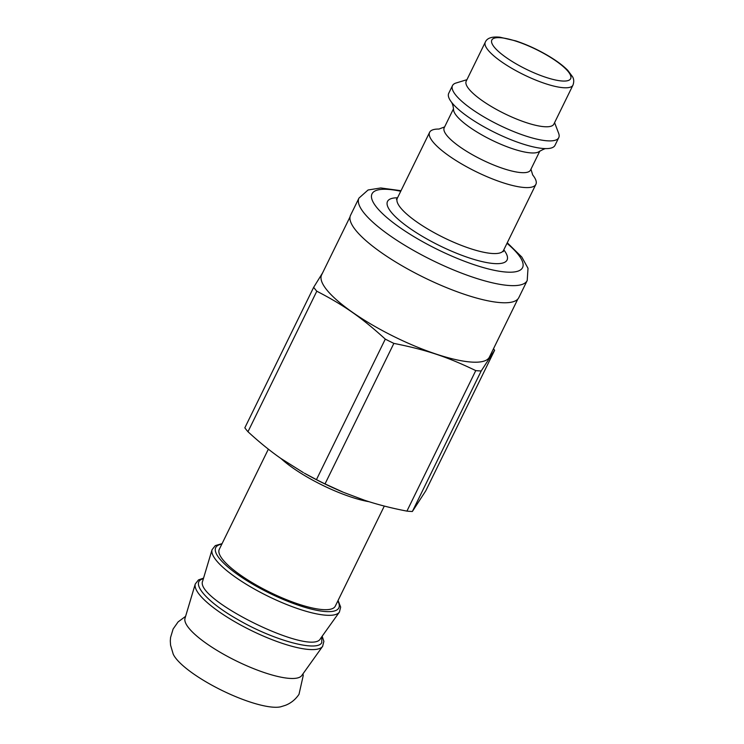 <?xml version="1.0" encoding="UTF-8"?>
<svg xmlns="http://www.w3.org/2000/svg" width="744" height="744" viewBox="0 0 744 744"><rect width="100%" height="100%" fill="white"/><g stroke="black" fill="none" stroke-linecap="round" stroke-linejoin="round"><path stroke-width="1.12" d="M268.361 449.162L219.285 549.332A64.579 16.294 26.1 0 0 269.235 591.936A64.579 16.294 26.1 0 0 335.033 606.583A64.579 16.294 26.1 0 0 335.284 606.155L384.313 506.06M303.375 472.617L280.86 458.444C270.128 450.957 259.163 442.057 247.966 431.734L316.805 291.211C344.221 305.412 361.51 317.502 385.29 339.115L316.451 479.629L304.389 473.193A93.67 23.631 26.1 0 0 343.282 492.24L325.026 483.916L393.864 343.393C426.293 349.857 446.967 356.729 475.76 370.605L406.922 511.119C391.539 508.171 377.441 504.553 364.625 500.275L343.979 492.528M322.626 272.834L313.67 287.305L244.832 427.828A105.499 26.617 26.1 0 0 247.966 431.734M350.043 216.867L321.622 274.88A93.428 23.566 26.1 0 0 393.883 336.521A93.428 23.566 26.1 0 0 489.059 357.706A93.428 23.566 26.1 0 0 489.413 357.083L517.833 299.069M475.76 370.605A105.499 26.617 26.1 0 0 481.201 370.977L494.611 350.284A105.499 26.617 26.1 0 0 493.477 348.787M313.67 287.305A105.499 26.617 26.1 0 0 316.805 291.211M385.29 339.115A105.499 26.617 26.1 0 0 393.864 343.393M406.922 511.119A105.499 26.617 26.1 0 0 412.362 511.491L481.201 370.977M494.611 350.284L425.773 490.808L412.362 511.491M203.382 578.748C189.469 581.892 205.958 601.571 237.652 619.454C272.797 640.072 317.251 652.321 321.78 642.621L321.78 636.762M322.161 636.222L323.882 641.384L322.617 646.359A70.959 17.902 26.1 0 1 251.398 630.568A70.959 17.902 26.1 0 1 195.281 583.984L185.014 618.301A65.072 16.415 26.1 0 0 236.48 661.025A65.072 16.415 26.1 0 0 301.785 675.515L322.617 646.359A70.959 17.902 26.1 0 0 322.738 646.192M185.6 616.348L178.104 621.9L173.12 628.996L170.553 637.506L170.302 640.919L170.562 645.15L173.213 654.143A62.645 15.801 26.1 0 0 222.056 690.469A62.645 15.801 26.1 0 0 280.702 706.8L285.408 705.331C290.941 703.182 295.48 699.518 299.004 694.319L303.236 675.533L302.975 673.85M316.451 479.629A105.499 26.617 26.1 0 0 325.026 483.916M527.208 280.507L518.81 297.637A93.67 23.631 -153.9 0 1 439.072 284.487A93.67 23.631 -153.9 0 1 352.089 224.976A93.67 23.631 -153.9 0 1 350.573 215.221L358.971 198.09A93.67 23.631 26.1 0 0 360.487 207.836A93.67 23.631 26.1 0 0 447.46 267.356A93.67 23.631 26.1 0 0 527.208 280.507L528.008 268.296L521.832 257.071L507.269 242.767M532.639 174.877A59.157 14.927 -153.9 0 1 535.885 184.354A59.157 14.927 -153.9 0 1 485.516 176.049A59.157 14.927 -153.9 0 1 430.59 138.458A59.157 14.927 -153.9 0 1 429.623 132.302A59.157 14.927 -153.9 0 1 439.099 129.056M572.964 85.123L553.871 124.108A48.806 12.313 -153.9 0 1 512.318 117.254A48.806 12.313 -153.9 0 1 467 86.239A48.806 12.313 -153.9 0 1 466.209 81.161L485.302 42.176A48.806 12.313 26.1 0 0 486.102 47.253A48.806 12.313 26.1 0 0 531.421 78.269A48.806 12.313 26.1 0 0 572.964 85.123C574.108 81.868 573.959 79.078 572.536 76.753L567.756 70.336C562.957 65.453 556.187 60.45 547.454 55.326C536.982 49.244 526.417 44.435 515.778 40.892L499.884 37.2C491.849 36.419 486.985 38.074 485.302 42.176M554.587 122.639L558.632 133.26A59.157 14.927 -153.9 0 1 558.753 137.659A59.157 14.927 -153.9 0 1 508.394 129.354A59.157 14.927 -153.9 0 1 453.459 91.763A59.157 14.927 -153.9 0 1 452.501 85.597A59.157 14.927 -153.9 0 1 456.053 83.012L466.925 79.692M558.753 137.659L554.978 145.368A59.157 14.927 -153.9 0 1 545.389 148.605A59.157 14.927 -153.9 0 1 495.29 132.739A59.157 14.927 -153.9 0 1 452.045 102.877A59.157 14.927 -153.9 0 1 449.683 99.473A59.157 14.927 -153.9 0 1 448.725 93.316L452.501 85.597M546.049 148.605C545.399 148.363 543.083 149.367 539.075 151.618A48.072 12.127 -153.9 0 1 496.332 142.281A48.072 12.127 -153.9 0 1 454.64 113.051A48.072 12.127 -153.9 0 1 453.533 109.712C453.412 107.099 452.826 104.718 451.766 102.57L451.645 102.356M539.809 151.116L530.537 170.05A48.072 12.127 -153.9 0 1 489.617 163.299A48.072 12.127 -153.9 0 1 444.986 132.757A48.072 12.127 -153.9 0 1 444.205 127.754L453.477 108.819M280.99 458.537A64.579 16.294 26.1 0 0 369.163 501.735M202.759 580.813L212.068 549.704A70.959 17.902 26.1 0 0 268.193 596.297A70.959 17.902 26.1 0 0 339.404 612.089L320.534 638.51C312.173 657.259 192.975 598.836 202.787 580.813M338.074 600.464L340.668 607.132L339.404 612.089A70.959 17.902 26.1 0 0 339.524 611.912M221.824 544.134A68.532 17.289 26.1 0 0 258.447 587.434A68.532 17.289 26.1 0 0 338.567 608.35A68.532 17.289 26.1 0 0 337.822 600.966M492.547 44.631A43.877 11.067 -153.9 0 1 542.869 52.917A43.877 11.067 -153.9 0 1 558.298 80.538A43.877 11.067 -153.9 0 1 492.547 44.631M506.999 243.307A83.812 21.139 -153.9 0 1 479.945 266.575A83.812 21.139 -153.9 0 1 373.376 202.582A83.812 21.139 -153.9 0 1 400.746 191.255M397.538 197.792A66.56 16.787 26.1 0 0 388.591 208.376A66.56 16.787 26.1 0 0 464.479 256.28A66.56 16.787 26.1 0 0 503.8 249.844M503.269 251.658L503.558 250.328A59.157 14.927 -153.9 0 1 453.198 242.023A59.157 14.927 -153.9 0 1 398.263 204.433A59.157 14.927 -153.9 0 1 397.305 198.276L396.431 199.318M195.281 583.984L198.481 579.901L203.568 578.125M222.075 543.631L215.267 545.631L212.068 549.704M401.007 190.706L380.807 187.962L368.075 189.99L358.971 198.09M429.623 132.302L397.305 198.276M535.885 184.354L503.558 250.328M438.932 129.075L444.614 126.917M532.723 175.026L530.946 169.214"/></g></svg>
